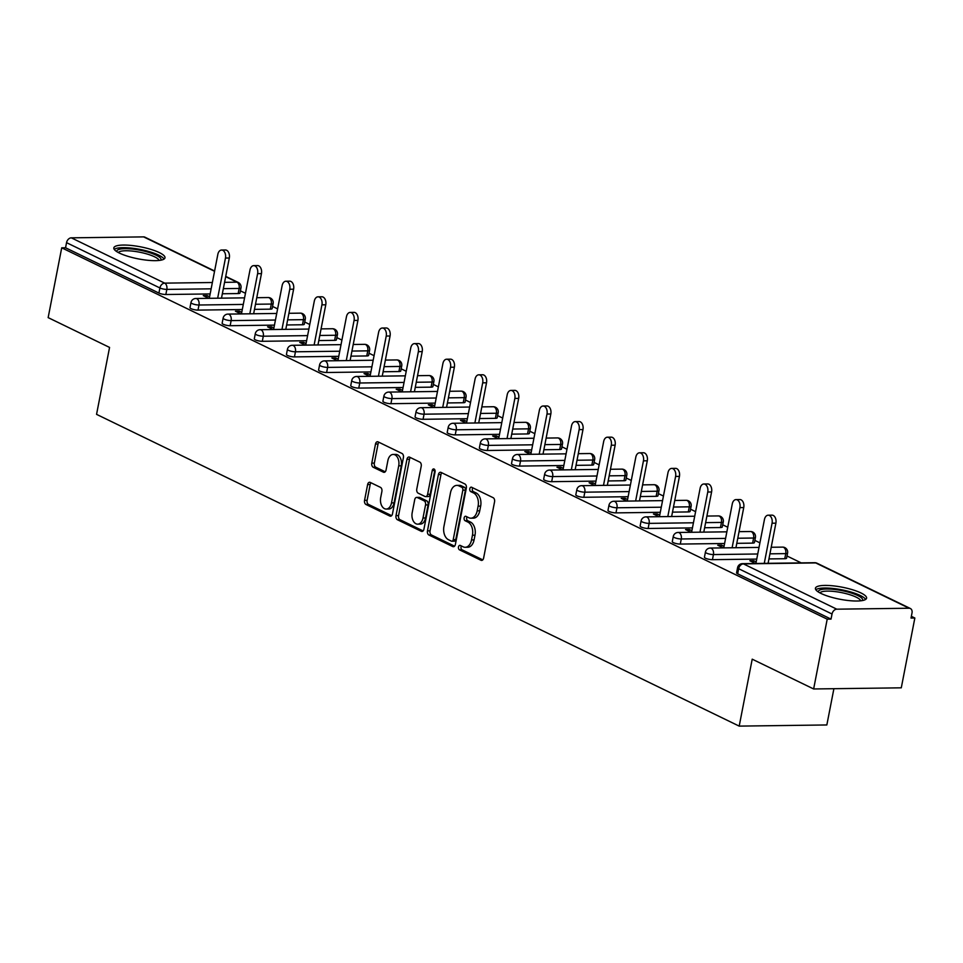 <?xml version="1.0" encoding="UTF-8"?>
<svg xmlns="http://www.w3.org/2000/svg" width="963" height="963" viewBox="0 0 963 963"><rect width="100%" height="100%" fill="white"/><g stroke="black" fill="none" stroke-linecap="round" stroke-linejoin="round"><path stroke-width="1.44" d="M458.496 546.96A2.299 1.481 -90.8 0 0 459.483 549.837L480.982 560.261A3.274 2.107 -90.8 0 0 481.632 560.418A3.274 2.107 -90.8 0 0 483.607 558.119L494.561 501.795A3.274 2.107 -90.8 0 0 493.14 497.69L471.641 487.266A2.299 1.481 -90.8 0 0 471.184 487.158A2.299 1.481 -90.8 0 0 469.8 488.759A2.299 1.481 -90.8 0 0 470.799 491.636L473.579 492.984A10.497 6.765 -90.8 0 1 478.105 506.141L477.191 510.835A10.497 6.765 -90.8 0 1 470.859 518.19A10.497 6.765 -90.8 0 1 468.776 517.709L465.984 516.361A2.299 1.481 -90.8 0 0 465.538 516.252A2.299 1.481 -90.8 0 0 464.142 517.865A2.299 1.481 -90.8 0 0 465.141 520.742L467.922 522.09A10.497 6.765 -90.8 0 1 472.448 535.235L471.533 539.93A10.497 6.765 -90.8 0 1 465.201 547.285A10.497 6.765 -90.8 0 1 463.119 546.803L460.338 545.455A2.299 1.481 -90.8 0 0 459.881 545.347A2.299 1.481 -90.8 0 0 458.496 546.96M461.409 545.985A2.299 1.481 -90.8 0 0 461.048 546.924A2.299 1.481 -90.8 0 0 462.035 549.801L482.776 559.864M472.725 487.784A2.299 1.481 -90.8 0 0 472.364 488.735A2.299 1.481 -90.8 0 0 473.351 491.612L476.131 492.96L473.579 492.984M467.067 516.878A2.299 1.481 -90.8 0 0 466.706 517.829A2.299 1.481 -90.8 0 0 467.693 520.706L470.474 522.054L467.922 522.09M119.484 253.125A26.061 6.127 11 0 0 147.375 260.239A26.061 6.127 11 0 0 164.986 257.831A26.061 6.127 11 0 0 159.34 252.595A26.061 6.127 11 0 0 131.437 245.469A26.061 6.127 11 0 0 113.827 247.888A26.061 6.127 11 0 0 119.484 253.125M821.066 593.473A26.061 6.127 11 0 0 848.969 600.599A26.061 6.127 11 0 0 866.58 598.179A26.061 6.127 11 0 0 860.934 592.943A26.061 6.127 11 0 0 833.031 585.829A26.061 6.127 11 0 0 815.42 588.237A26.061 6.127 11 0 0 821.066 593.473M370.249 482.415A3.274 2.107 -90.8 0 0 369.599 482.258A3.274 2.107 -90.8 0 0 367.625 484.558L364.556 500.363A3.274 2.107 -90.8 0 0 365.964 504.468L389.834 516.048A3.274 2.107 -90.8 0 0 390.484 516.204A3.274 2.107 -90.8 0 0 392.471 513.905L403.413 457.581A3.274 2.107 -90.8 0 0 402.004 453.477L378.134 441.897A3.274 2.107 -90.8 0 0 377.472 441.74A3.274 2.107 -90.8 0 0 375.498 444.039L371.79 463.131A3.274 2.107 -90.8 0 0 373.199 467.236L383.418 472.195A3.274 2.107 -90.8 0 0 384.068 472.339A3.274 2.107 -90.8 0 0 386.055 470.04L387.884 460.579A8.775 5.646 -90.8 0 1 393.181 454.44A8.775 5.646 -90.8 0 1 398.718 465.827L391.508 502.903A8.775 5.646 -90.8 0 1 386.211 509.054A8.775 5.646 -90.8 0 1 380.686 497.654L381.89 491.479A3.274 2.107 -90.8 0 0 380.469 487.362L370.249 482.415M909.108 608.231L815.733 562.934L743.424 563.885L836.787 609.182L909.108 608.231A5.008 3.647 115.9 0 1 910.36 608.508A5.008 3.647 115.9 0 1 912.009 612.962L911.022 618.065L914.85 618.017L901.284 687.823L813.639 688.966L752.211 659.174L739.199 726.114L96.553 414.355L109.565 347.426L48.15 317.621L61.716 247.816L827.205 619.161L831.033 619.113L832.032 614.009L738.657 568.724L737.67 573.816L831.033 619.113M813.639 688.966L827.205 619.161M427.464 530.878A3.274 2.107 -90.8 0 0 428.884 534.995L452.754 546.575A3.274 2.107 -90.8 0 0 453.404 546.719A3.274 2.107 -90.8 0 0 455.391 544.42L466.333 488.109A3.274 2.107 -90.8 0 0 464.924 483.992L441.042 472.412A3.274 2.107 -90.8 0 0 440.392 472.267A3.274 2.107 -90.8 0 0 438.418 474.566L427.464 530.878L430.028 530.854A3.274 2.107 -90.8 0 0 431.436 534.959L454.56 546.177M421.3 531.311L397.418 519.731A3.274 2.107 -90.8 0 1 396.01 515.626L406.952 459.303A3.274 2.107 -90.8 0 1 408.938 457.004A3.274 2.107 -90.8 0 1 409.588 457.16L419.808 462.108A3.274 2.107 -90.8 0 1 421.216 466.224L416.774 489.06A3.274 2.107 -90.8 0 0 418.195 493.176L424.972 496.463A3.274 2.107 -90.8 0 0 425.622 496.607A3.274 2.107 -90.8 0 0 427.608 494.308L432.231 470.534A2.299 1.481 -90.8 0 1 433.615 468.921A2.299 1.481 -90.8 0 1 435.059 471.906L423.925 529.169A3.274 2.107 -90.8 0 1 421.95 531.468A3.274 2.107 -90.8 0 1 421.3 531.311L422.588 531.299M739.199 726.114L826.844 724.958L833.898 688.701M836.787 609.182A5.008 3.647 115.9 0 0 832.032 614.009M61.716 247.816L65.556 247.768L66.543 242.664A5.008 3.647 -64.1 0 1 71.31 237.837L143.619 236.886A5.008 3.647 -64.1 0 1 144.883 237.163L214.605 270.988M240.413 290.838L245.457 293.282M272.565 306.427L277.609 308.882M304.717 322.027L309.761 324.483M336.869 337.628L341.913 340.071M369.022 353.228L374.065 355.672M401.174 368.817L406.217 371.273M433.326 384.418L438.37 386.873M465.478 400.018L470.522 402.462M497.63 415.619L502.674 418.062M529.782 431.207L534.838 433.663M561.935 446.808L566.99 449.264M594.087 462.409L599.142 464.852M626.239 478.009L631.295 480.453M658.391 493.61L663.447 496.053M690.555 509.198L695.599 511.654M722.707 524.799L727.751 527.243M754.86 540.399L759.903 542.843M787.012 556L801.216 562.886M911.359 616.32L914.85 618.017M756.196 561.923L753.704 560.719L753.367 562.464M753.704 560.719L749.876 560.767L755.474 563.487M238.162 293.559L239.149 288.455A5.008 1.18 -169 0 0 240.979 287.913L239.992 293.017A5.008 1.18 -169 0 1 238.162 293.559L222.345 293.763M210.151 293.932L165.841 294.509A5.008 1.18 -169 0 1 158.919 293.065L159.906 287.961L66.543 242.664M65.556 247.768L158.919 293.065M737.67 573.816A5.008 1.18 -169 0 1 736.587 572.816L737.574 567.713A5.008 1.18 -169 0 0 738.657 568.724A5.008 3.647 115.9 0 1 743.424 563.885A5.008 3.226 -90.8 0 0 742.425 563.656A5.008 5.008 0 0 0 737.574 567.713M197.993 310.11A5.008 1.18 -169 0 1 191.071 308.654A5.008 1.18 -169 0 1 189.988 307.654L190.975 302.551A5.008 1.18 -169 0 0 192.058 303.562A5.008 1.18 11 0 0 198.992 305.006L197.993 310.11L242.303 309.52M270.314 309.159L271.301 304.055A5.008 1.18 -169 0 0 273.131 303.514L272.144 308.617A5.008 1.18 -169 0 1 270.314 309.159L254.497 309.364M230.145 325.711A5.008 1.18 -169 0 1 223.223 324.254A5.008 1.18 -169 0 1 222.14 323.255L223.127 318.151A5.008 1.18 -169 0 0 224.21 319.15A5.008 1.18 11 0 0 231.144 320.607L230.145 325.711L274.455 325.121M302.466 324.76L303.453 319.656A5.008 1.18 -169 0 0 305.283 319.114L304.296 324.206A5.008 1.18 -169 0 1 302.466 324.76L286.649 324.964M262.297 341.299A5.008 1.18 -169 0 1 255.376 339.855A5.008 1.18 -169 0 1 254.292 338.844L255.279 333.752A5.008 1.18 -169 0 0 256.375 334.751A5.008 1.18 11 0 0 263.296 336.207L262.297 341.299L306.607 340.721M334.618 340.348L335.606 335.256A5.008 1.18 -169 0 0 337.435 334.715L336.448 339.807A5.008 1.18 -169 0 1 334.618 340.348L318.801 340.565M294.449 356.9A5.008 1.18 -169 0 1 287.528 355.455A5.008 1.18 -169 0 1 286.444 354.444L287.431 349.34A5.008 1.18 -169 0 0 288.527 350.351A5.008 1.18 11 0 0 295.448 351.796L294.449 356.9L338.759 356.322M366.771 355.949L367.758 350.845A5.008 1.18 -169 0 0 369.587 350.303L368.6 355.407A5.008 1.18 -169 0 1 366.771 355.949L350.953 356.154M326.613 372.5A5.008 1.18 -169 0 1 319.68 371.044A5.008 1.18 -169 0 1 318.597 370.045L319.584 364.941A5.008 1.18 -169 0 0 320.679 365.952A5.008 1.18 11 0 0 327.601 367.397L326.613 372.5L370.911 371.923M398.923 371.549L399.91 366.446A5.008 1.18 -169 0 0 401.74 365.904L400.752 371.008A5.008 1.18 -169 0 1 398.923 371.549L383.105 371.754M358.766 388.101A5.008 1.18 -169 0 1 351.832 386.644A5.008 1.18 -169 0 1 350.749 385.645L351.736 380.541A5.008 1.18 -169 0 0 352.831 381.553A5.008 1.18 11 0 0 359.753 382.997L358.766 388.101L403.064 387.511M431.075 387.15L432.062 382.046A5.008 1.18 -169 0 0 433.892 381.504L432.905 386.608A5.008 1.18 -169 0 1 431.075 387.15L415.258 387.355M390.918 403.69A5.008 1.18 -169 0 1 383.984 402.245A5.008 1.18 -169 0 1 382.901 401.234L383.888 396.142A5.008 1.18 -169 0 0 384.983 397.141A5.008 1.18 11 0 0 391.905 398.598L390.918 403.69L435.216 403.112M463.227 402.739L464.214 397.647A5.008 1.18 -169 0 0 466.044 397.105L465.057 402.197A5.008 1.18 -169 0 1 463.227 402.739L447.422 402.955M423.07 419.29A5.008 1.18 -169 0 1 416.136 417.846A5.008 1.18 -169 0 1 415.053 416.835L416.052 411.731A5.008 1.18 -169 0 0 417.135 412.742A5.008 1.18 11 0 0 424.057 414.186L423.07 419.29L467.368 418.712M495.379 418.339L496.366 413.247A5.008 1.18 -169 0 0 498.196 412.694L497.209 417.798A5.008 1.18 -169 0 1 495.379 418.339L479.574 418.544M455.222 434.891A5.008 1.18 -169 0 1 448.289 433.434A5.008 1.18 -169 0 1 447.205 432.435L448.204 427.331A5.008 1.18 -169 0 0 449.288 428.342A5.008 1.18 11 0 0 456.209 429.787L455.222 434.891L499.52 434.313M527.531 433.94L528.531 428.836A5.008 1.18 -169 0 0 530.348 428.294L529.361 433.398A5.008 1.18 -169 0 1 527.531 433.94L511.726 434.144M487.374 450.491A5.008 1.18 -169 0 1 480.453 449.035A5.008 1.18 -169 0 1 479.357 448.036L480.356 442.932A5.008 1.18 -169 0 0 481.44 443.943A5.008 1.18 11 0 0 488.361 445.388L487.374 450.491L531.672 449.902M559.684 449.54L560.683 444.437A5.008 1.18 -169 0 0 562.5 443.895L561.513 448.999A5.008 1.18 -169 0 1 559.684 449.54L543.878 449.745M519.526 466.08A5.008 1.18 -169 0 1 512.605 464.635A5.008 1.18 -169 0 1 511.509 463.624L512.509 458.532A5.008 1.18 -169 0 0 513.592 459.532A5.008 1.18 11 0 0 520.514 460.988L519.526 466.08L563.824 465.502M591.836 465.141L592.835 460.037A5.008 1.18 -169 0 0 594.653 459.495L593.665 464.587A5.008 1.18 -169 0 1 591.836 465.141L576.03 465.346M551.679 481.681A5.008 1.18 -169 0 1 544.757 480.236A5.008 1.18 -169 0 1 543.662 479.225L544.661 474.121A5.008 1.18 -169 0 0 545.744 475.132A5.008 1.18 11 0 0 552.666 476.589L551.679 481.681L595.977 481.103M623.988 480.73L624.987 475.638A5.008 1.18 -169 0 0 626.817 475.084L625.818 480.188A5.008 1.18 -169 0 1 623.988 480.73L608.183 480.946M583.831 497.281A5.008 1.18 -169 0 1 576.909 495.837A5.008 1.18 -169 0 1 575.814 494.826L576.813 489.722A5.008 1.18 -169 0 0 577.896 490.733A5.008 1.18 11 0 0 584.818 492.177L583.831 497.281L628.129 496.703M656.14 496.33L657.139 491.226A5.008 1.18 -169 0 0 658.969 490.685L657.97 495.789A5.008 1.18 -169 0 1 656.14 496.33L640.335 496.535M615.983 512.882A5.008 1.18 -169 0 1 609.061 511.425A5.008 1.18 -169 0 1 607.978 510.426L608.965 505.322A5.008 1.18 -169 0 0 610.048 506.333A5.008 1.18 11 0 0 616.97 507.778L615.983 512.882L660.281 512.292M688.292 511.931L689.291 506.827A5.008 1.18 -169 0 0 691.121 506.285L690.122 511.389A5.008 1.18 -169 0 1 688.292 511.931L672.487 512.135M648.135 528.47A5.008 1.18 -169 0 1 641.214 527.026A5.008 1.18 -169 0 1 640.13 526.015L641.117 520.923A5.008 1.18 -169 0 0 642.201 521.922A5.008 1.18 11 0 0 649.122 523.378L648.135 528.47L692.433 527.893M720.456 527.531L721.443 522.428A5.008 1.18 -169 0 0 723.273 521.886L722.274 526.978A5.008 1.18 -169 0 1 720.456 527.531L704.639 527.736M680.287 544.071A5.008 1.18 -169 0 1 673.366 542.626A5.008 1.18 -169 0 1 672.282 541.615L673.269 536.523A5.008 1.18 -169 0 0 674.353 537.523A5.008 1.18 11 0 0 681.274 538.979L680.287 544.071L724.597 543.493M752.609 543.12L753.596 538.028A5.008 1.18 -169 0 0 755.425 537.474L754.426 542.578A5.008 1.18 -169 0 1 752.609 543.12L736.791 543.337M712.439 559.672A5.008 1.18 -169 0 1 705.518 558.227A5.008 1.18 -169 0 1 704.435 557.216L705.422 552.112A5.008 1.18 -169 0 0 706.505 553.123A5.008 1.18 11 0 0 713.439 554.568L712.439 559.672L756.749 559.094M784.761 558.721L785.748 553.617A5.008 1.18 -169 0 0 787.578 553.075L786.578 558.179A5.008 1.18 -169 0 1 784.761 558.721L768.943 558.925M724.044 546.334L721.552 545.118L717.724 545.178L723.321 547.887M691.891 530.733L689.4 529.53L685.572 529.578L691.169 532.286M659.739 515.133L657.248 513.929L653.42 513.977L659.017 516.698M627.587 499.532L625.095 498.328L621.267 498.377L626.865 501.097M595.435 483.932L592.943 482.728L589.115 482.788L594.713 485.496M563.271 468.343L560.791 467.139L556.963 467.187L562.561 469.896M531.119 452.742L528.639 451.539L524.811 451.587L530.408 454.307M498.966 437.142L496.487 435.938L492.659 435.986L498.256 438.707M466.814 421.541L464.335 420.337L460.507 420.398L466.104 423.106M434.662 405.953L432.182 404.749L428.354 404.797L433.952 407.505M402.51 390.352L400.03 389.148L396.19 389.196L401.8 391.917M370.358 374.751L367.878 373.548L364.038 373.596L369.636 376.316M338.206 359.151L335.726 357.947L331.886 357.995L337.483 360.716M306.053 343.562L303.574 342.359L299.734 342.407L305.331 345.115M273.901 327.962L271.422 326.758L267.582 326.806L273.179 329.527M241.749 312.361L239.269 311.157L235.429 311.205L241.027 313.926M209.597 296.76L207.117 295.557L203.277 295.605L208.875 298.325M721.552 545.118L721.215 546.864M689.4 529.53L689.063 531.275M657.248 513.929L656.91 515.674M625.095 498.328L624.758 500.074M592.943 482.728L592.606 484.473M560.791 467.139L560.454 468.885M528.639 451.539L528.302 453.284M496.487 435.938L496.15 437.684M464.335 420.337L463.997 422.083M432.182 404.749L431.845 406.494M400.03 389.148L399.693 390.894M367.878 373.548L367.541 375.293M335.726 357.947L335.389 359.693M303.574 342.359L303.237 344.104M271.422 326.758L271.072 328.503M239.269 311.157L238.92 312.903M207.117 295.557L206.768 297.302M465.201 547.285L467.753 547.249A10.497 6.765 -90.8 0 0 474.085 539.906L471.533 539.93M470.474 522.054A10.497 6.765 -90.8 0 1 475 535.211L474.085 539.906M470.859 518.19L473.411 518.154A10.497 6.765 -90.8 0 0 479.743 510.799L477.191 510.835M476.131 492.96A10.497 6.765 -90.8 0 1 480.657 506.105L479.743 510.799M441.8 472.785A3.274 2.107 -90.8 0 0 440.97 474.53L430.028 530.854M451.382 541.11A2.299 1.481 -90.8 0 0 451.84 541.218A2.299 1.481 -90.8 0 0 453.224 539.605L462.83 490.179A2.299 1.481 -90.8 0 0 461.843 487.302L458.906 485.87A10.497 6.765 -90.8 0 0 456.823 485.388A10.497 6.765 -90.8 0 0 450.491 492.743L443.919 526.532A10.497 6.765 -90.8 0 0 448.445 539.689L451.382 541.11M453.934 541.074A2.299 1.481 -90.8 0 0 454.392 541.182A2.299 1.481 -90.8 0 0 455.776 539.581L453.224 539.605M456.823 485.388L459.375 485.364A10.497 6.765 -90.8 0 1 461.458 485.846L464.395 487.266A2.299 1.481 -90.8 0 1 465.382 490.143L455.776 539.581M423.094 530.914L399.982 519.695L397.418 519.731M410.346 457.521A3.274 2.107 -90.8 0 0 409.516 459.267L398.562 515.59A3.274 2.107 -90.8 0 0 399.982 519.695M425.622 496.607L428.174 496.571A3.274 2.107 -90.8 0 0 430.16 494.284L434.782 470.498L432.231 470.534M412.176 512.761A8.775 5.646 -90.8 0 0 417.701 524.161A8.775 5.646 -90.8 0 0 422.998 518.01L425.538 504.949A3.274 2.107 -90.8 0 0 424.117 500.844L417.34 497.558A3.274 2.107 -90.8 0 0 416.69 497.402A3.274 2.107 -90.8 0 0 414.716 499.701L412.176 512.761M417.701 524.161L420.253 524.125A8.775 5.646 -90.8 0 0 425.55 517.974L422.998 518.01M416.69 497.402L419.242 497.365A3.274 2.107 -90.8 0 1 419.892 497.522L426.669 500.808A3.274 2.107 -90.8 0 1 428.09 504.913L425.55 517.974M386.211 509.054L388.763 509.018A8.775 5.646 -90.8 0 0 394.06 502.879L391.508 502.903M393.181 454.44L395.745 454.404A8.775 5.646 -90.8 0 1 401.27 465.803L394.06 502.879M378.88 442.258A3.274 2.107 -90.8 0 0 378.05 444.003L374.342 463.095A3.274 2.107 -90.8 0 0 375.763 467.199L385.224 471.798M371.008 482.776A3.274 2.107 -90.8 0 0 370.177 484.521L367.108 500.327A3.274 2.107 -90.8 0 0 368.516 504.431L391.64 515.65M775.889 523.174L772.061 523.222A6.175 3.984 -90.8 0 0 768.173 515.193L772.001 515.145A6.175 3.984 89.2 0 1 775.889 523.174L768.089 563.319M768.173 515.193A6.175 3.984 -90.8 0 0 764.441 519.526L755.895 563.487M772.061 523.222L764.261 563.367M743.737 507.573L739.909 507.621A6.175 3.984 -90.8 0 0 736.009 499.592L739.849 499.544A6.175 3.984 89.2 0 1 743.737 507.573L735.937 547.718M736.009 499.592A6.175 3.984 -90.8 0 0 732.277 503.926L723.743 547.887M739.909 507.621L732.109 547.778M711.585 491.973L707.757 492.033A6.175 3.984 -90.8 0 0 703.857 483.992L707.697 483.944A6.175 3.984 89.2 0 1 711.585 491.973L703.784 532.13M703.857 483.992A6.175 3.984 -90.8 0 0 700.125 488.325L691.59 532.286M707.757 492.033L699.957 532.178M679.433 476.384L675.605 476.432A6.175 3.984 -90.8 0 0 671.705 468.403L675.545 468.355A6.175 3.984 89.2 0 1 679.433 476.384L671.632 516.529M671.705 468.403A6.175 3.984 -90.8 0 0 667.973 472.725L659.438 516.686M675.605 476.432L667.804 516.577M647.28 460.783L643.453 460.832A6.175 3.984 -90.8 0 0 639.552 452.803L643.392 452.754A6.175 3.984 89.2 0 1 647.28 460.783L639.48 500.929M639.552 452.803A6.175 3.984 -90.8 0 0 635.821 457.136L627.274 501.085M643.453 460.832L635.64 500.977M615.128 445.183L611.3 445.231A6.175 3.984 -90.8 0 0 607.4 437.202L611.24 437.154A6.175 3.984 89.2 0 1 615.128 445.183L607.328 485.328M607.4 437.202A6.175 3.984 -90.8 0 0 603.669 441.536L595.122 485.496M611.3 445.231L603.488 485.388M818.369 591.98A22.546 5.297 -169 0 1 837.076 589.801A22.546 5.297 -169 0 1 862.439 600.551M860.681 600.804A20.885 4.911 11 0 0 837.028 591.836A20.885 4.911 11 0 0 819.91 592.883M865.653 599.419A25.893 6.091 11 0 0 836.57 588.923A25.893 6.091 11 0 0 815.83 589.729M116.788 251.632A22.546 5.297 -169 0 1 135.494 249.453A22.546 5.297 -169 0 1 160.845 260.191M159.088 260.455A20.885 4.911 11 0 0 135.434 251.487A20.885 4.911 11 0 0 118.317 252.535M164.059 259.071A25.893 6.091 11 0 0 134.989 248.562A25.893 6.091 11 0 0 114.236 249.381M582.976 429.582L579.148 429.63A6.175 3.984 -90.8 0 0 575.248 421.601L579.088 421.553A6.175 3.984 89.2 0 1 582.976 429.582L575.176 469.739M575.248 421.601A6.175 3.984 -90.8 0 0 571.516 425.935L562.97 469.896M579.148 429.63L571.336 469.788M550.824 413.994L546.996 414.042A6.175 3.984 -90.8 0 0 543.096 406.013L546.936 405.953A6.175 3.984 89.2 0 1 550.824 413.994L543.024 454.139M543.096 406.013A6.175 3.984 -90.8 0 0 539.364 410.334L530.818 454.295M546.996 414.042L539.184 454.187M518.672 398.393L514.844 398.441A6.175 3.984 -90.8 0 0 510.944 390.412L514.784 390.364A6.175 3.984 89.2 0 1 518.672 398.393L510.872 438.538M510.944 390.412A6.175 3.984 -90.8 0 0 507.212 394.746L498.665 438.695M514.844 398.441L507.032 438.586M486.52 382.793L482.692 382.841A6.175 3.984 -90.8 0 0 478.792 374.812L482.619 374.763A6.175 3.984 89.2 0 1 486.52 382.793L478.719 422.938M478.792 374.812A6.175 3.984 -90.8 0 0 475.06 379.145L466.513 423.106M482.692 382.841L474.879 422.998M454.367 367.192L450.528 367.24A6.175 3.984 -90.8 0 0 446.639 359.211L450.467 359.163A6.175 3.984 89.2 0 1 454.367 367.192L446.567 407.349M446.639 359.211A6.175 3.984 -90.8 0 0 442.908 363.545L434.361 407.505M450.528 367.24L442.727 407.397M422.215 351.591L418.375 351.651A6.175 3.984 -90.8 0 0 414.487 343.622L418.315 343.562A6.175 3.984 89.2 0 1 422.215 351.591L414.415 391.748M414.487 343.622A6.175 3.984 -90.8 0 0 410.756 347.944L402.209 391.905M418.375 351.651L410.575 391.797M390.063 336.003L386.223 336.051A6.175 3.984 -90.8 0 0 382.335 328.022L386.163 327.974A6.175 3.984 89.2 0 1 390.063 336.003L382.251 376.148M382.335 328.022A6.175 3.984 -90.8 0 0 378.603 332.355L370.057 376.304M386.223 336.051L378.423 376.196M357.911 320.402L354.071 320.45A6.175 3.984 -90.8 0 0 350.183 312.421L354.011 312.373A6.175 3.984 89.2 0 1 357.911 320.402L350.099 360.547M350.183 312.421A6.175 3.984 -90.8 0 0 346.451 316.755L337.905 360.716M354.071 320.45L346.271 360.595M325.759 304.802L321.919 304.85A6.175 3.984 -90.8 0 0 318.031 296.821L321.859 296.773A6.175 3.984 89.2 0 1 325.759 304.802L317.946 344.959M318.031 296.821A6.175 3.984 -90.8 0 0 314.299 301.154L305.752 345.115M321.919 304.85L314.119 345.007M293.607 289.201L289.767 289.261A6.175 3.984 -90.8 0 0 285.879 281.232L289.707 281.172A6.175 3.984 89.2 0 1 293.607 289.201L285.794 329.358M285.879 281.232A6.175 3.984 -90.8 0 0 282.147 285.554L273.6 329.515M289.767 289.261L281.966 329.406M261.454 273.612L257.615 273.661A6.175 3.984 -90.8 0 0 253.726 265.632L257.554 265.583A6.175 3.984 89.2 0 1 261.454 273.612L253.642 313.757M253.726 265.632A6.175 3.984 -90.8 0 0 249.995 269.965L241.448 313.914M257.615 273.661L249.814 313.806M229.302 258.012L225.462 258.06A6.175 3.984 -90.8 0 0 221.574 250.031L225.402 249.983A6.175 3.984 89.2 0 1 229.302 258.012L221.49 298.157M221.574 250.031A6.175 3.984 -90.8 0 0 217.843 254.364L209.296 298.325M225.462 258.06L217.662 298.205M462.035 549.801L459.483 549.837M473.351 491.612L470.799 491.636M467.693 520.706L465.141 520.742M910.36 608.508L816.997 563.211A5.008 3.647 115.9 0 0 815.733 562.934A5.008 3.226 -90.8 0 0 814.746 562.705L742.425 563.656M71.31 237.837L164.673 283.134L212.366 282.508M224.572 282.34L236.982 282.183L225.667 276.682M214.544 271.289L143.619 236.886M223.332 288.671L239.149 288.455A5.008 3.226 89.2 0 0 236.982 282.183A5.008 3.647 -64.1 0 1 238.246 282.448L225.727 276.381M211.138 288.828L166.84 289.406A5.008 1.18 11 0 1 159.906 287.961A5.008 3.647 -64.1 0 1 164.673 283.134A5.008 3.226 89.2 0 1 166.84 289.406L165.841 294.509M787.578 553.075A5.008 5.008 0 0 0 782.594 547.116A5.008 3.226 -90.8 0 1 783.581 547.345A5.008 3.226 89.2 0 1 785.748 553.617L769.931 553.833M757.737 553.99L713.439 554.568A5.008 3.226 89.2 0 0 711.272 548.296A5.008 3.226 -90.8 0 0 710.273 548.055A5.008 5.008 0 0 0 705.422 552.112M755.425 537.474A5.008 5.008 0 0 0 750.442 531.516A5.008 3.226 -90.8 0 1 751.429 531.745A5.008 3.226 89.2 0 1 753.596 538.028L737.778 538.233M725.584 538.389L681.274 538.979A5.008 3.226 89.2 0 0 679.12 532.695A5.008 3.226 -90.8 0 0 678.121 532.467A5.008 5.008 0 0 0 673.269 536.523M723.273 521.886A5.008 5.008 0 0 0 718.29 515.915A5.008 3.226 -90.8 0 1 719.277 516.144A5.008 3.226 89.2 0 1 721.443 522.428L705.626 522.632M693.432 522.789L649.122 523.378A5.008 3.226 89.2 0 0 646.967 517.095A5.008 3.226 -90.8 0 0 645.968 516.866A5.008 5.008 0 0 0 641.117 520.923M691.121 506.285A5.008 5.008 0 0 0 686.138 500.315A5.008 3.226 -90.8 0 1 687.125 500.543A5.008 3.226 89.2 0 1 689.291 506.827L673.474 507.032M661.28 507.2L616.97 507.778A5.008 3.226 89.2 0 0 614.815 501.494A5.008 3.226 -90.8 0 0 613.816 501.266A5.008 5.008 0 0 0 608.965 505.322M658.969 490.685A5.008 5.008 0 0 0 653.973 484.714A5.008 3.226 -90.8 0 1 654.972 484.955A5.008 3.226 89.2 0 1 657.139 491.226L641.322 491.443M629.128 491.599L584.818 492.177A5.008 3.226 89.2 0 0 582.663 485.894A5.008 3.226 -90.8 0 0 581.664 485.665A5.008 5.008 0 0 0 576.813 489.722M626.817 475.084A5.008 5.008 0 0 0 621.821 469.125A5.008 3.226 -90.8 0 1 622.82 469.354A5.008 3.226 89.2 0 1 624.987 475.638L609.17 475.842M596.976 475.999L552.666 476.589A5.008 3.226 89.2 0 0 550.511 470.305A5.008 3.226 -90.8 0 0 549.512 470.076A5.008 5.008 0 0 0 544.661 474.121M594.653 459.495A5.008 5.008 0 0 0 589.669 453.525A5.008 3.226 -90.8 0 1 590.668 453.754A5.008 3.226 89.2 0 1 592.835 460.037L577.018 460.242M564.824 460.398L520.514 460.988A5.008 3.226 89.2 0 0 518.359 454.705A5.008 3.226 -90.8 0 0 517.36 454.476A5.008 5.008 0 0 0 512.509 458.532M562.5 443.895A5.008 5.008 0 0 0 557.517 437.924A5.008 3.226 -90.8 0 1 558.516 438.153A5.008 3.226 89.2 0 1 560.683 444.437L544.865 444.641M532.671 444.81L488.361 445.388A5.008 3.226 89.2 0 0 486.207 439.104A5.008 3.226 -90.8 0 0 485.208 438.875A5.008 5.008 0 0 0 480.356 442.932M530.348 428.294A5.008 5.008 0 0 0 525.365 422.324A5.008 3.226 -90.8 0 1 526.364 422.564A5.008 3.226 89.2 0 1 528.531 428.836L512.713 429.053M500.519 429.209L456.209 429.787A5.008 3.226 89.2 0 0 454.042 423.503A5.008 3.226 -90.8 0 0 453.055 423.275A5.008 5.008 0 0 0 448.204 427.331M498.196 412.694A5.008 5.008 0 0 0 493.212 406.735A5.008 3.226 -90.8 0 1 494.212 406.964A5.008 3.226 89.2 0 1 496.366 413.247L480.561 413.452M468.355 413.609L424.057 414.186A5.008 3.226 89.2 0 0 421.89 407.915A5.008 3.226 -90.8 0 0 420.903 407.686A5.008 5.008 0 0 0 416.052 411.731M466.044 397.105A5.008 5.008 0 0 0 461.06 391.134A5.008 3.226 -90.8 0 1 462.059 391.363A5.008 3.226 89.2 0 1 464.214 397.647L448.409 397.851M436.203 398.008L391.905 398.598A5.008 3.226 89.2 0 0 389.738 392.314A5.008 3.226 -90.8 0 0 388.751 392.085A5.008 5.008 0 0 0 383.888 396.142M433.892 381.504A5.008 5.008 0 0 0 428.908 375.534A5.008 3.226 -90.8 0 1 429.907 375.763A5.008 3.226 89.2 0 1 432.062 382.046L416.257 382.251M404.051 382.419L359.753 382.997A5.008 3.226 89.2 0 0 357.586 376.714A5.008 3.226 -90.8 0 0 356.599 376.485A5.008 5.008 0 0 0 351.736 380.541M401.74 365.904A5.008 5.008 0 0 0 396.756 359.933A5.008 3.226 -90.8 0 1 397.755 360.162A5.008 3.226 89.2 0 1 399.91 366.446L384.105 366.662M371.899 366.819L327.601 367.397A5.008 3.226 89.2 0 0 325.434 361.113A5.008 3.226 -90.8 0 0 324.447 360.884A5.008 5.008 0 0 0 319.584 364.941M369.587 350.303A5.008 5.008 0 0 0 364.604 344.345A5.008 3.226 -90.8 0 1 365.603 344.573A5.008 3.226 89.2 0 1 367.758 350.845L351.952 351.062M339.746 351.218L295.448 351.796A5.008 3.226 89.2 0 0 293.282 345.524A5.008 3.226 -90.8 0 0 292.295 345.296A5.008 5.008 0 0 0 287.431 349.34M337.435 334.715A5.008 5.008 0 0 0 332.452 328.744A5.008 3.226 -90.8 0 1 333.451 328.973A5.008 3.226 89.2 0 1 335.606 335.256L319.8 335.461M307.594 335.618L263.296 336.207A5.008 3.226 89.2 0 0 261.129 329.924A5.008 3.226 -90.8 0 0 260.13 329.695A5.008 5.008 0 0 0 255.279 333.752M305.283 319.114A5.008 5.008 0 0 0 300.3 313.144A5.008 3.226 -90.8 0 1 301.299 313.372A5.008 3.226 89.2 0 1 303.453 319.656L287.648 319.86M275.442 320.029L231.144 320.607A5.008 3.226 89.2 0 0 228.977 314.323A5.008 3.226 -90.8 0 0 227.978 314.094A5.008 5.008 0 0 0 223.127 318.151M273.131 303.514A5.008 5.008 0 0 0 268.147 297.543A5.008 3.226 -90.8 0 1 269.134 297.772A5.008 3.226 89.2 0 1 271.301 304.055L255.496 304.26M243.29 304.428L198.992 305.006A5.008 3.226 89.2 0 0 196.825 298.723A5.008 3.226 -90.8 0 0 195.826 298.494A5.008 5.008 0 0 0 190.975 302.551M475 535.211L472.448 535.235M480.657 506.105L478.105 506.141M482.27 560.249L480.982 560.261M440.97 474.53L438.418 474.566M454.055 546.551L452.754 546.575M431.436 534.959L428.884 534.995M465.382 490.143L462.83 490.179M464.395 487.266L461.843 487.302M461.458 485.846L458.906 485.87M398.562 515.59L396.01 515.626M409.516 459.267L406.952 459.303M430.16 494.284L427.608 494.308M428.09 504.913L425.538 504.949M426.669 500.808L424.117 500.844M419.892 497.522L417.34 497.558M401.27 465.803L398.718 465.827M384.719 472.171L383.418 472.195M375.763 467.199L373.199 467.236M374.342 463.095L371.79 463.131M378.05 444.003L375.498 444.039M391.134 516.036L389.834 516.048M368.516 504.431L365.964 504.468M367.108 500.327L364.556 500.363M370.177 484.521L367.625 484.558M816.997 563.211A5.008 5.008 0 0 0 814.746 562.705M782.594 547.116L771.207 547.261M759.013 547.417L710.273 548.055M750.442 531.516L739.054 531.66M726.86 531.829L678.121 532.467M718.29 515.915L706.902 516.06M694.708 516.228L645.968 516.866M686.138 500.315L674.75 500.471M662.556 500.628L613.816 501.266M653.973 484.714L642.598 484.871M630.404 485.027L581.664 485.665M621.821 469.125L610.446 469.27M598.252 469.426L549.512 470.076M589.669 453.525L578.294 453.669M566.1 453.838L517.36 454.476M557.517 437.924L546.141 438.081M533.947 438.237L485.208 438.875M525.365 422.324L513.989 422.48M501.795 422.637L453.055 423.275M493.212 406.735L481.837 406.88M469.643 407.036L420.903 407.686M461.06 391.134L449.685 391.279M437.479 391.447L388.751 392.085M428.908 375.534L417.533 375.69M405.327 375.847L356.599 376.485M396.756 359.933L385.381 360.09M373.175 360.246L324.447 360.884M364.604 344.345L353.228 344.489M341.022 344.646L292.295 345.296M332.452 328.744L321.076 328.889M308.87 329.057L260.13 329.695M300.3 313.144L288.924 313.3M276.718 313.457L227.978 314.094M268.147 297.543L256.772 297.699M244.566 297.856L195.826 298.494M240.979 287.913A5.008 5.008 0 0 0 238.246 282.448M454.392 541.182L451.84 541.218"/></g></svg>
